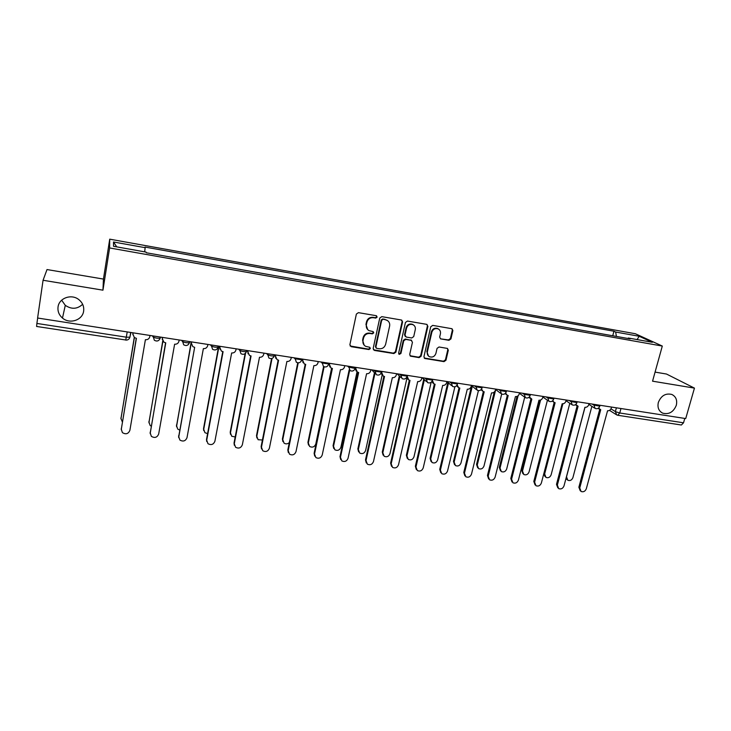 <?xml version="1.0" encoding="UTF-8"?>
<svg xmlns="http://www.w3.org/2000/svg" width="731" height="731" viewBox="0 0 731 731"><rect width="100%" height="100%" fill="white"/><g stroke="black" fill="none" stroke-linecap="round" stroke-linejoin="round"><path stroke-width="1.1" d="M377.159 317.099L376.246 315.701L358.418 312.649L356.372 314.074L349.884 344.73L351.209 346.686L368.945 349.546L370.361 348.559L369.785 347.298L365.646 346.33C363.481 345.05 362.594 343.131 362.996 340.555L363.535 338.024C364.559 334.789 366.734 333.281 370.041 333.491L372.326 333.866L373.751 332.879L373.148 331.6L369.137 330.668C366.889 329.398 365.966 327.442 366.368 324.792L366.916 322.234C367.949 318.99 370.124 317.473 373.431 317.693L375.734 318.086L377.159 317.099M367.711 329.644L365.948 324.418L366.496 321.868C367.529 318.625 369.703 317.108 373.011 317.336L375.305 317.72L376.721 316.733L376.538 315.792M350.112 345.982L368.534 349.135L369.941 348.148L369.822 347.316M364.184 345.206L362.585 340.162L363.124 337.631C364.148 334.405 366.313 332.888 369.621 333.098L371.905 333.482L373.322 332.495L373.166 331.609M658.348 402.425C657.26 407.496 658.713 411.078 662.725 413.161C668.947 414.715 673.479 412.083 676.312 405.285C677.427 400.131 675.928 396.522 671.807 394.448C665.612 393.004 661.126 395.663 658.348 402.425M58.041 306.974C57.548 311.333 59.028 315.024 62.482 318.049C69.71 324.463 82.64 320.151 83.645 311.05C84.184 306.435 82.539 302.597 78.72 299.527C71.419 293.624 58.992 298.074 58.041 306.974M61.651 300.203L65.287 305.33C71.528 309.542 77.322 309.195 82.64 304.288M448.953 340.317L450.926 338.928L452.873 330.567L452.005 328.731L432.734 325.386L430.742 326.784L423.934 356.691L424.738 358.464L444.009 361.635L445.974 360.246L448.304 350.231L447.473 348.44L439.039 346.987L437.065 348.376L435.914 353.375C434.707 356.536 432.569 357.651 429.508 356.737C427.708 355.723 426.986 354.133 427.343 351.976L431.829 332.303C432.99 329.188 435.082 328.036 438.107 328.859C440.025 329.864 440.802 331.499 440.427 333.756L439.669 337.037L440.519 338.855L448.953 340.317L448.414 339.924L450.387 338.544L452.334 330.193L451.968 328.722M662.304 346.055L652.555 381.18L694.45 388.115L685.715 418.571L37.601 318.022L43.065 280.265L102.952 290.18L109.604 247.946L662.304 346.055L635.349 333.738L109.723 239.165L103.446 279.078L47.012 269.556L43.065 280.265M402.571 321.969L401.301 319.995L381.783 316.651L379.755 318.067L373.166 348.486L374.455 350.432L393.881 353.557L395.882 352.159L402.571 321.969L401.748 320.141M407.459 321.055L426.676 324.345L427.909 326.3L421.12 356.235L419.128 357.623L410.539 356.171L409.725 354.389L412.448 342.254L411.197 340.317L405.742 339.412L403.74 340.81L400.917 353.484L399.199 354.371L398.633 353.119L405.44 322.462L407.459 321.055M694.45 388.115L666.498 374.034L655.077 372.106M684.783 418.424L683.531 422.801L681.383 425.003L617.741 415.272L619.742 412.997L683.531 422.801M36.614 326.373L36.888 323.44L126.362 337.192L129.908 337.21L130.886 332.495M37.674 318.031L36.888 323.44M616.407 336.424L615.666 332.048L639.196 336.269L652.335 342.291L628.313 338.014L630.131 338.864L146.264 252.752L146.127 252.113L113.552 246.301L113.497 241.988L145.158 247.672L144.665 251.848M615.666 332.048L613.949 331.234L145.021 247.069L145.158 247.672M109.604 247.946L109.723 239.165M102.952 290.18L103.446 279.078M612.733 335.776L613.949 331.234M113.497 241.988L116.759 246.877M637.085 339.568L639.196 336.269M373.413 349.774L393.424 353.146L395.425 351.748L402.105 321.603M383.099 319.346L381.673 320.333L375.889 347.015L376.465 348.276L379.188 348.769C382.459 348.961 384.607 347.453 385.639 344.255L389.614 326.072C390.034 323.376 389.093 321.402 386.781 320.151L382.66 318.981L381.235 319.968L381.673 320.333M376.017 347.855L375.46 346.604L381.235 319.968M387.649 320.653L385.502 319.758M382.66 318.981L385.063 319.392M409.99 355.723L418.644 357.203L420.627 355.814L427.407 325.925L427.05 324.463M411.663 340.472L405.266 339.02L403.265 340.418L400.451 353.073L400.917 353.484M398.76 353.959L400.451 353.073M415.29 329.59C415.656 327.333 414.87 325.688 412.942 324.665C409.863 323.796 407.734 324.948 406.564 328.109L405.001 335.118L406.262 337.064L411.727 337.978L413.728 336.58L415.29 329.59M413.508 324.966L412.458 324.29C409.378 323.431 407.258 324.582 406.089 327.735L406.564 328.109M405.312 336.516L404.535 334.734L406.089 327.735M440.519 338.855L448.414 339.924M438.563 329.096L437.586 328.484C434.57 327.662 432.478 328.813 431.317 331.92L431.829 332.303M428.457 356.006L426.84 351.565L431.317 331.92M424.208 358.026L443.479 361.205L445.444 359.826L447.765 349.829L447.463 348.431M134.385 337.576L120.98 418.479L122.36 421.988M120.935 418.836L134.266 337.484M133.124 332.833L132.914 334.094L134.349 337.548L136.405 338.334L121.291 429.28L122.406 432.615C125.833 434.671 128.318 433.931 129.871 430.376L145.396 339.714C147.717 339.851 149.179 338.846 149.773 336.708L149.983 335.456M121.245 429.636L136.258 338.307M132.868 334.697L132.987 332.815M162.903 341.176L148.987 422.143L150.12 425.442L151.189 426.155M148.932 422.82L162.748 340.92M191.284 342.976L176.564 425.762L177.743 429.106L179.598 430.02M176.518 426.73L191.23 341.852M162.574 337.411L162.364 338.654L163.835 342.135L165.763 342.848L150.22 432.98L151.39 436.38C154.744 438.298 157.165 437.531 158.664 434.059L174.618 344.21C176.902 344.338 178.346 343.342 178.949 341.222L179.168 339.979M150.166 433.666L165.562 342.812M162.337 339.668L162.383 337.375M178.647 437.613L194.656 347.289L178.693 436.626L179.908 440.071C183.189 441.871 185.555 441.076 186.999 437.686L203.364 348.623C205.621 348.751 207.047 347.764 207.659 345.662L207.878 344.438M191.367 344.511L191.294 341.861M191.559 341.907L191.339 343.141L192.838 346.64L194.382 347.243M219.008 346.165L203.721 429.316L204.936 432.697L207.595 433.629M203.702 430.559L203.529 428.631L218.697 346.11M245.57 353.174L230.457 432.816L231.718 436.233L235.19 436.974M230.493 434.296L230.219 432.131L245.113 353.603M272.033 358.418L256.809 436.27L258.089 439.715L262.42 440.007M256.883 437.96L256.517 435.575L271.566 358.555M220.068 346.33L219.848 347.554L221.365 351.063L223.092 351.657L206.709 440.208L207.969 443.699C211.177 445.389 213.489 444.576 214.896 441.259L231.654 352.972C233.874 353.1 235.291 352.123 235.903 350.039L236.131 348.815M206.699 441.478L206.507 439.486L222.754 351.611M219.958 349.235L219.748 346.275M248.129 350.679L247.9 351.894L249.435 355.412L251.071 355.96L234.295 443.744L235.583 447.262C238.726 448.843 240.983 448.021 242.354 444.777L259.496 357.258C261.68 357.377 263.087 356.408 263.708 354.343L263.937 353.137M234.322 445.252L234.039 443.013L250.678 355.896M248.092 353.831L247.745 350.624M275.742 354.964L275.514 356.171L277.058 359.689L278.602 360.191L261.46 447.217L262.767 450.762C265.846 452.251 268.049 451.411 269.383 448.231L286.899 361.47C289.056 361.589 290.445 360.621 291.066 358.574L291.303 357.377M261.534 448.953L261.141 446.486L278.155 360.118M275.788 358.309L275.304 354.891M298.221 362.859L282.76 439.669L284.057 443.132C285.885 444.247 287.639 444.064 289.321 442.575M282.888 441.542L282.413 438.975L297.736 362.823M302.926 359.186L302.689 360.374L304.242 363.892L305.704 364.367L288.197 450.643L289.531 454.198C292.537 455.614 294.694 454.755 296 451.639L313.873 365.619C316.002 365.738 317.373 364.778 318.003 362.74L318.25 361.562M288.325 452.562L287.831 449.912L305.202 364.276M303.045 362.677L302.433 359.104M324.098 366.807L308.327 443.013L309.642 446.495C312.502 447.792 314.549 446.961 315.792 443.991L331.582 368.296M308.509 445.051L307.934 442.328L323.605 366.578M329.69 363.334L329.443 364.513L330.997 368.031L332.395 368.47L314.531 454.015L315.883 457.588C318.826 458.913 320.936 458.054 322.216 455.002L340.436 369.703C342.528 369.813 343.89 368.863 344.52 366.852L344.767 365.674M314.705 456.098L314.12 453.275L331.837 368.369M329.864 366.953L329.133 363.252M349.665 370.334L333.519 446.312L334.853 449.803C337.649 451.036 339.659 450.195 340.874 447.281L357.02 371.905M333.747 448.487L333.08 445.627L349.171 369.868M356.034 367.419L355.787 368.588L357.331 372.097L358.665 372.508L340.463 457.332L341.834 460.914C344.712 462.175 346.777 461.307 348.038 458.3L366.587 373.724C368.643 373.833 369.996 372.883 370.635 370.891L370.891 369.722M340.692 459.552L339.997 456.592L358.053 372.39M356.271 371.129L355.22 368.442M347.691 366.13L348.486 367.044L355.787 368.588M374.976 373.313L358.345 449.565L359.689 453.056C362.43 454.234 364.404 453.384 365.601 450.515L382.149 375.14M358.619 451.859L357.861 448.871L374.455 372.719M381.984 371.449L381.728 372.609L383.263 376.099L384.533 376.483L366.012 460.603L367.382 464.185C370.206 465.382 372.234 464.505 373.468 461.563L392.337 377.68C394.365 377.79 395.699 376.849 396.348 374.866L396.604 373.715M366.286 462.942L365.5 459.863L383.876 376.355M382.258 375.231L381.107 373.075M399.866 376.465L382.816 452.772L384.159 456.263C386.845 457.378 388.782 456.528 389.961 453.704L406.948 378.219M383.135 455.157L382.286 452.078L399.3 375.908M407.532 375.414L407.268 376.556L408.803 380.047L410.018 380.403L391.176 463.829L392.556 467.411C395.316 468.544 397.308 467.666 398.523 464.77L417.693 381.582C419.695 381.683 421.019 380.75 421.668 378.786L421.933 377.644M391.496 466.259L390.619 463.089L409.305 380.257M407.843 379.243L406.655 377.434M424.373 379.709L406.929 455.934L408.273 459.424C410.913 460.484 412.814 459.625 413.974 456.857L431.144 382.322M407.286 458.392L406.363 455.23L423.761 379.151M432.432 380.458L433.949 383.921L435.109 384.259L415.966 466.999L417.346 470.581C420.06 471.659 422.006 470.773 423.212 467.922L442.675 385.42C444.649 385.52 445.965 384.597 446.614 382.651L446.879 381.518M416.323 469.512L415.363 466.259L434.36 384.095M433.026 383.181L431.838 381.609M448.505 382.98L430.696 459.041L432.048 462.531C434.634 463.545 436.498 462.686 437.641 459.954L454.901 386.754M431.089 461.572L430.093 458.346L447.856 382.423M457.122 384.981L458.721 387.75L459.826 388.06L440.4 470.124L441.771 473.706C444.43 474.73 446.349 473.843 447.536 471.038L467.283 389.212C469.229 389.303 470.526 388.389 471.184 386.452L471.458 385.328M440.784 472.71L439.751 469.384L459.031 387.887M457.834 387.055L456.656 385.676M472.29 386.27L454.134 462.111L455.477 465.592C458.017 466.561 459.854 465.702 460.987 463.006L478.421 390.619M454.554 464.697L453.485 461.416L471.596 385.712M481.537 389.111L483.118 391.505L484.187 391.807L464.468 473.204L465.839 476.776C468.443 477.763 470.335 476.868 471.504 474.108L491.524 392.931C493.443 393.031 494.732 392.118 495.399 390.199L495.664 389.084M464.879 475.844L463.783 472.464L483.346 391.606M482.259 390.857L481.108 389.65M495.719 389.568L477.242 465.144L478.586 468.617C481.071 469.54 482.88 468.672 483.995 466.022L501.694 394.082M477.681 467.776L476.548 464.441L494.229 392.099M505.614 393.086L507.15 395.215L508.182 395.498L488.189 476.247L489.56 479.81C492.109 480.742 493.973 479.856 495.125 477.133L515.419 396.604C517.301 396.695 518.581 395.791 519.248 393.89L519.522 392.785M488.628 478.933L487.458 475.497L507.305 395.279M506.327 394.594L505.194 393.534M518.087 395.782L500.022 468.123L501.356 471.596C503.805 472.473 505.578 471.605 506.684 469L524.712 397.216M500.479 470.791L499.3 467.429L517.009 396.43M529.354 396.951L531.821 399.135L511.581 479.234L512.934 482.789C515.437 483.684 517.265 482.798 518.407 480.112L538.957 400.232C540.821 400.314 542.082 399.418 542.749 397.527L543.032 396.43M512.02 481.957L510.805 478.494L530.907 398.898M530.039 398.285L528.942 397.335M540.584 400.021L522.491 471.066L523.816 474.52C526.219 475.369 527.965 474.501 529.061 471.924L547.428 400.232M522.967 473.761L521.733 470.371L539.569 400.259M535.083 484.936L533.813 481.446L554.171 402.461L555.121 402.717L534.626 482.186L535.969 485.731C538.436 486.59 540.227 485.695 541.36 483.045L562.148 403.795C563.985 403.877 565.246 402.991 565.913 401.118L566.196 400.031M553.44 401.949L552.334 401.072M552.746 400.743L554.171 402.461M562.87 403.814L544.65 473.971L545.966 477.416C548.323 478.22 550.05 477.361 551.128 474.821L569.805 403.284M545.134 476.685L543.754 473.816M575.8 404.444L578.093 406.244L557.351 485.092L558.685 488.628C561.097 489.45 562.87 488.555 563.985 485.941L585.019 407.313C586.829 407.395 588.071 406.509 588.747 404.654L589.031 403.567M557.817 487.869L556.501 484.351L577.097 405.97M576.503 405.55L575.398 404.736M584.91 407.295L566.507 476.831L567.813 480.267C570.125 481.044 571.825 480.176 572.894 477.672L591.872 406.335M567.009 479.582L565.949 478.549M598.525 408.081L600.727 409.725L579.756 487.961L581.072 491.479C583.448 492.265 585.184 491.378 586.299 488.801L607.552 410.776C609.343 410.859 610.577 409.972 611.253 408.136L611.545 407.057M580.25 490.784L578.87 487.221L599.703 409.424M599.219 409.095L598.132 408.346M610.979 408.848L615.365 411.608L619.742 412.997L620.966 408.519M616.397 407.816L615.365 411.608L616.745 414.952L617.403 415.144M592.128 404.051L593.627 405.02L599.749 406.171M593.819 404.307L595.034 408.391C597.181 409.168 598.735 408.51 599.685 406.427L599.996 405.266M569.275 400.506L570.719 401.465L576.896 402.617M570.902 400.752L572.145 404.855C574.31 405.65 575.873 404.992 576.823 402.882L577.125 401.721M546.094 396.906L547.473 397.865L553.705 399.007M547.656 397.152L548.926 401.282C551.101 402.096 552.663 401.429 553.632 399.281L553.924 398.121M522.574 393.26L523.889 394.21L530.167 395.343M524.063 393.488L525.351 397.646C527.544 398.477 529.125 397.801 530.094 395.626L530.386 394.466M498.697 389.55L499.949 390.5L506.291 391.615M500.123 389.778L501.429 393.954C503.641 394.813 505.24 394.128 506.217 391.926L506.501 390.765M474.474 385.794L475.653 386.745L482.049 387.841M475.826 386.005L477.151 390.208C479.381 391.085 480.989 390.409 481.976 388.161L482.259 387.001M449.876 381.984L450.981 382.916L457.451 384.013M451.155 382.176L452.507 386.407C454.755 387.311 456.372 386.626 457.368 384.342L457.643 383.181M424.912 378.11L425.945 379.042L432.478 380.12M426.118 378.292L427.48 382.541C429.746 383.473 431.391 382.779 432.396 380.467L432.661 379.307M399.565 374.171L400.515 375.104L407.121 376.173M400.689 374.345L402.068 378.612C404.362 379.581 406.025 378.886 407.039 376.529L407.304 375.378M373.824 370.178L374.701 371.101L381.381 372.161M374.866 370.343L376.255 374.628C378.585 375.633 380.266 374.93 381.299 372.536L381.555 371.375M348.65 366.277L350.048 370.58C352.397 371.622 354.106 370.919 355.156 368.47L355.403 367.318M321.147 362.009L321.85 362.914L328.722 363.983M322.015 362.147L323.422 366.459C325.807 367.547 327.534 366.843 328.612 364.349L328.53 364.605M294.182 357.825L294.803 358.729L301.784 359.807M294.959 357.943L296.366 362.274C298.796 363.408 300.551 362.704 301.638 360.164L301.876 359.022M266.788 353.576L267.318 354.471C269.291 355.641 271.594 356.116 274.244 355.906L274.408 355.568M267.473 353.685L268.88 358.016C271.347 359.204 273.138 358.501 274.244 355.906L274.472 354.763M238.955 349.254L239.393 350.14C241.331 351.328 243.67 351.803 246.42 351.584L246.603 351.255M239.549 349.345L240.947 353.694C243.45 354.937 245.278 354.233 246.42 351.584L246.63 350.451M210.674 344.868L211.021 345.745C212.922 346.933 215.289 347.417 218.14 347.188L218.341 346.878M211.168 344.95L212.557 349.29C215.106 350.606 216.97 349.902 218.14 347.188L218.35 346.055M181.928 340.408L182.183 341.276C184.038 342.483 186.451 342.958 189.402 342.72L189.621 342.428M182.321 340.472L183.691 344.804C186.295 346.192 188.205 345.507 189.402 342.72L189.603 341.596M160.564 337.092L160.199 338.188C157.128 338.426 154.689 337.95 152.861 336.735L152.715 335.876M153.007 335.922L154.342 340.244C157.01 341.724 158.956 341.039 160.199 338.188L160.391 337.064M189.585 342.601L188.15 344.74M218.295 347.097L217.134 348.97M246.539 351.51L245.662 353.073M274.335 355.86L273.741 357.048M301.693 360.136L301.373 360.886M127.231 331.92L125.741 340.089C127.852 340.217 129.241 339.257 129.908 337.21L130.694 332.459M125.723 339.988L36.568 326.455M395.425 351.748L395.882 352.159M393.424 353.146L393.881 353.557M427.407 325.925L427.909 326.3M420.627 355.814L421.12 356.235M418.644 357.203L419.128 357.623M410.493 355.896L410.968 356.308M410.721 339.924L411.197 340.317M405.266 339.02L405.742 339.412M403.265 340.418L403.74 340.81M404.535 334.734L405.001 335.118M440.364 338.572L440.894 338.965M426.84 351.565L427.343 351.976M447.765 349.829L448.304 350.231M445.444 359.826L445.974 360.246M443.479 361.205L444.009 361.635M424.665 358.181L425.168 358.601M452.334 330.193L452.873 330.567M450.387 338.544L450.926 338.928M120.962 417.803L120.98 418.479M132.914 334.094L132.868 333.564M121.291 429.28L121.273 428.558M148.905 421.467L148.987 422.143M176.427 425.076L176.564 425.762M162.364 338.654L162.255 338.115M150.22 432.98L150.138 432.259M191.339 343.141L191.166 342.601M178.693 436.626L178.547 435.895M203.529 428.631L203.721 429.316M230.219 432.131L230.457 432.816M256.517 435.575L256.809 436.27M219.848 347.554L219.611 347.006M206.709 440.208L206.507 439.486M247.9 351.894L247.608 351.346M234.295 443.744L234.039 443.013M275.514 356.171L275.167 355.613M261.46 447.217L261.141 446.486M282.413 438.975L282.76 439.669M302.689 360.374L302.287 359.816M288.197 450.643L287.831 449.912M307.934 442.328L308.327 443.013M329.443 364.513L328.987 363.947M314.531 454.015L314.12 453.275M333.08 445.627L333.519 446.312M340.463 457.332L339.997 456.592M357.861 448.871L358.345 449.565M366.012 460.603L365.5 459.863M382.286 452.078L382.816 452.772M391.176 463.829L390.619 463.089M406.363 455.23L406.929 455.934M415.966 466.999L415.363 466.259M430.093 458.346L430.696 459.041M440.4 470.124L439.751 469.384M453.485 461.416L454.134 462.111M464.468 473.204L463.783 472.464M476.548 464.441L477.242 465.144M488.189 476.247L487.458 475.497M499.3 467.429L500.022 468.123M511.581 479.234L510.805 478.494M521.733 470.371L522.491 471.066M534.626 482.186L533.813 481.446M543.891 473.304L544.65 473.971M557.351 485.092L556.501 484.351M579.756 487.961L578.87 487.221M661.116 412.238L662.725 413.161M65.287 305.33L62.482 318.049M328.849 363.206L328.612 364.349M371.75 369.859L374.93 373.221M397.143 373.797L400.835 377.406M422.143 377.68L426.337 381.5M446.869 381.573L451.456 385.502M471.404 385.557L476.192 389.431M495.581 389.459L500.543 393.269M519.403 393.278L524.538 397.043M542.877 397.034L548.168 400.752M566.013 400.725L571.459 404.389M588.83 404.353L594.394 407.971M616.151 414.568L609.526 410.374M410.054 355.759L410.539 356.171M411.124 340.043L411.608 340.445M412.458 324.29L412.942 324.665M437.586 328.484L438.107 328.859M424.245 358.044L424.738 358.464"/></g></svg>
